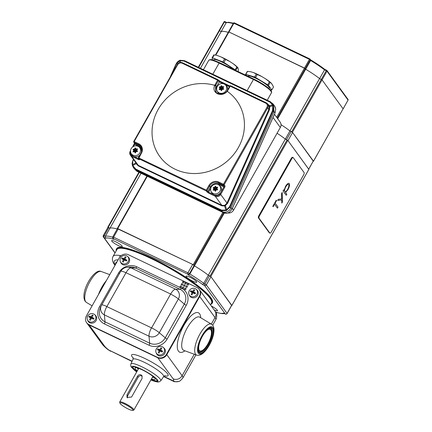 <?xml version="1.0" encoding="UTF-8"?>
<svg xmlns="http://www.w3.org/2000/svg" width="432" height="432" viewBox="0 0 432 432"><rect width="100%" height="100%" fill="white"/><g stroke="black" fill="none" stroke-linecap="round" stroke-linejoin="round"><path stroke-width="0.65" d="M150.995 379.777A14.056 2.489 -150.5 0 0 157.135 380.921A14.056 2.489 -150.5 0 0 156.74 379.658A14.056 2.489 -150.5 0 0 143.84 370.591A14.056 2.489 -150.5 0 0 132.662 367.076A14.056 2.489 -150.5 0 0 133.056 368.334A14.056 2.489 -150.5 0 0 136.809 371.752M208.915 344.93A14.056 5.027 115.6 0 0 211.675 327.71A14.056 5.027 115.6 0 0 202.306 335.864A14.056 5.027 115.6 0 0 199.546 353.079A14.056 5.027 115.6 0 0 208.915 344.93M210.476 304.862L211.523 303.005A54.329 9.623 -150.5 0 0 210.017 298.134A54.329 9.623 -150.5 0 0 160.159 263.077A54.329 9.623 -150.5 0 0 116.953 249.502L113.006 256.478A54.329 9.623 29.5 0 1 120.258 255.587L120.971 255.771M86.611 322.682L86.929 323.12A6.793 6.226 -36.1 0 0 89.127 324.94L157.793 357.766A6.793 6.226 -36.1 0 0 166.806 354.683L199.719 296.509A6.793 6.226 -36.1 0 0 199.487 289.775L214.801 310.802A6.793 6.226 143.9 0 1 215.033 317.536L199.719 296.509A6.793 6.226 -36.1 0 0 199.487 289.775L199.168 289.337A6.793 6.226 -36.1 0 0 196.97 287.518L128.304 254.696A6.793 6.226 -36.1 0 0 119.291 257.774L86.378 315.949A6.793 6.226 -36.1 0 0 86.611 322.682A6.793 6.226 -36.1 0 0 88.808 324.502L157.475 357.329A6.793 6.226 -36.1 0 0 166.487 354.245L199.4 296.071A6.793 6.226 -36.1 0 0 199.168 289.337M110.689 351.275L107.973 349.623A6.793 4.18 -52.4 0 0 108.821 350.055L132.014 361.471M163.652 376.596L173.07 381.094L173.194 380.83L163.841 376.358M173.07 381.094C173.68 381.818 175.581 381.92 178.772 381.407L178.772 381.407A6.793 6.61 -109.7 0 1 173.194 380.83A19.013 3.37 -150.5 0 0 173.108 378.788L157.793 357.766A6.793 6.226 -36.1 0 0 166.806 354.683L199.719 296.509L199.4 296.071M119.794 257.008A3.397 2.981 -79.7 0 1 120.258 255.587M181.586 286.448L180.441 285.898L179.782 287.064L180.927 287.609L181.586 286.448M182.898 284.121L181.753 283.57L181.1 284.737L182.239 285.282L182.898 284.121M184.216 281.794L183.071 281.248L182.412 282.409L183.557 282.955L184.216 281.794M183.87 287.539L182.725 286.994L182.072 288.155L183.217 288.706L183.87 287.539M185.188 285.212L184.043 284.666L183.384 285.833L184.529 286.378L185.188 285.212M186.505 282.89L185.36 282.339L184.702 283.505L185.846 284.051L186.505 282.89M184.356 289.251L185.501 289.796L186.16 288.635L185.015 288.09L184.356 289.251M187.477 286.308L186.332 285.763L185.674 286.924L186.818 287.474L187.477 286.308M188.795 283.981L187.65 283.435L186.991 284.596L188.136 285.147L188.795 283.981M107.973 349.623C103.567 346.145 102.454 344.45 102.244 344.147L86.929 323.12A6.793 6.226 -36.1 0 0 89.127 324.94L157.475 357.329M188.768 284.024L187.65 283.435M187.715 283.522L187.083 284.639M187.45 286.351L186.332 285.763M186.397 285.849L185.765 286.967M186.138 288.679L185.08 288.176L184.448 289.294M186.478 282.933L185.36 282.339M185.425 282.425L184.793 283.549M185.161 285.26L184.043 284.666M184.108 284.753L183.476 285.871M183.848 287.588L182.725 286.994M182.79 287.08L182.158 288.198M184.189 281.837L183.071 281.248M183.136 281.335L182.504 282.452M182.876 284.164L181.753 283.57M181.818 283.662L181.186 284.78M181.559 286.492L180.441 285.898M180.5 285.989L179.869 287.107M195.286 288.641A4.536 4.158 -36.1 0 0 190.188 289.537A4.536 4.158 -36.1 0 0 189.005 294.467A4.536 4.158 -36.1 0 0 190.89 296.411A4.536 4.158 -36.1 0 0 196.592 294.835A4.536 4.158 -36.1 0 0 196.182 289.235A4.536 4.158 -36.1 0 0 195.286 288.641M191.133 294.505A9.293 0.896 27.7 0 1 191.554 294.705A9.293 0.896 27.7 0 1 191.981 294.91A9.504 2.624 116.5 0 1 192.893 293.074L193.244 292.955A9.504 0.918 -152.3 0 1 195.048 293.863A9.293 2.565 -63.5 0 1 195.534 292.999A9.504 2.435 -148.6 0 0 193.763 292.032L193.671 291.703A9.504 2.624 -63.5 0 1 194.708 290.088A9.293 2.381 31.4 0 0 194.281 289.883A9.293 2.381 31.4 0 0 193.86 289.683A9.504 4.142 -65.5 0 0 192.764 291.265L192.413 291.384A9.504 2.435 31.4 0 0 190.793 290.731A9.293 4.05 -65.5 0 0 190.307 291.595A9.504 0.918 27.7 0 1 191.894 292.307L191.986 292.642A9.504 4.142 114.5 0 0 191.133 294.505M192.694 293.458L191.894 292.307M189.005 294.467L189.4 295.369A4.752 4.358 -36.1 0 0 191.376 297.41A4.752 4.358 -36.1 0 0 197.354 295.758A4.752 4.358 -36.1 0 0 196.927 289.888L196.182 289.235M193.671 291.703L194.227 292.982A0.47 0.432 143.9 0 1 194.027 292.783L193.655 291.919M193.86 289.683L194.373 290.59M193.644 291.875L193.504 292.124A0.47 0.432 143.9 0 1 192.877 292.34L191.327 291.6L191.122 291.956M194.227 292.982L195.259 293.479M191.938 294.889L192.267 294.311M192.559 292.901A0.47 0.432 143.9 0 1 192.785 293.279M191.327 291.6L190.793 290.731M126.981 394.859L137.511 376.245C138.413 374.841 139.579 374.382 141.01 374.857L141.912 375.619L142.09 378.432L131.56 397.046L126.986 397.429L126.981 394.859L127.667 395.804A2.716 2.489 -36.1 0 0 127.445 397.894M119.956 403.164L119.691 402.273A8.149 1.442 29.5 0 1 119.702 401.981A8.149 1.442 29.5 0 1 126.182 404.017A8.149 1.442 29.5 0 1 133.661 409.277A8.149 1.442 29.5 0 1 133.888 410.006A8.149 1.442 29.5 0 1 133.645 410.168L132.748 410.4A7.468 1.323 -150.5 0 0 132.759 409.585A7.468 1.323 -150.5 0 0 125.318 404.465A7.468 1.323 -150.5 0 0 119.956 403.164A7.468 1.323 -150.5 0 0 120.172 403.564A7.468 1.323 -150.5 0 0 126.436 408.073A7.468 1.323 -150.5 0 0 132.748 410.4M142.236 376.218A2.716 2.489 -36.1 0 0 138.202 377.19L127.667 395.804M126.619 255.814A4.536 4.158 -36.1 0 0 121.522 256.711A4.536 4.158 -36.1 0 0 120.339 261.641A4.536 4.158 -36.1 0 0 122.224 263.585A4.536 4.158 -36.1 0 0 127.926 262.008A4.536 4.158 -36.1 0 0 127.521 256.408A4.536 4.158 -36.1 0 0 126.619 255.814M122.467 261.679A9.293 0.896 27.7 0 1 122.888 261.878A9.293 0.896 27.7 0 1 123.314 262.084A9.504 2.624 116.5 0 1 124.227 260.248L124.578 260.129A9.504 0.918 -152.3 0 1 126.382 261.036A9.293 2.565 -63.5 0 1 126.873 260.172A9.504 2.435 -148.6 0 0 125.102 259.205L125.005 258.876A9.504 2.624 -63.5 0 1 126.041 257.261A9.293 2.381 31.4 0 0 125.615 257.056A9.293 2.381 31.4 0 0 125.194 256.856A9.504 4.142 -65.5 0 0 124.097 258.444L123.752 258.563A9.504 2.435 31.4 0 0 122.126 257.904A9.293 4.05 -65.5 0 0 121.64 258.768A9.504 0.918 27.7 0 1 123.228 259.486L123.32 259.816A9.504 4.142 114.5 0 0 122.467 261.679M124.027 260.631L123.228 259.486M120.339 261.641L120.733 262.543A4.752 4.358 -36.1 0 0 122.71 264.584A4.752 4.358 -36.1 0 0 128.687 262.931A4.752 4.358 -36.1 0 0 128.261 257.062L127.521 256.408M125.005 258.876L125.561 260.156A0.47 0.432 143.9 0 1 125.366 259.956L124.988 259.092M125.194 256.856L125.707 257.764M124.978 259.054L124.837 259.297A0.47 0.432 143.9 0 1 124.211 259.513L122.661 258.773L122.461 259.13M125.561 260.156L126.592 260.653M123.271 262.062L123.601 261.484M123.892 260.075A0.47 0.432 143.9 0 1 124.119 260.453M122.661 258.773L122.126 257.904M162.373 346.815A4.536 4.158 -36.1 0 0 157.275 347.711A4.536 4.158 -36.1 0 0 156.092 352.636A4.536 4.158 -36.1 0 0 157.977 354.58A4.536 4.158 -36.1 0 0 163.679 353.009A4.536 4.158 -36.1 0 0 163.269 347.409A4.536 4.158 -36.1 0 0 162.373 346.815M158.22 352.679A9.293 0.896 27.7 0 1 158.641 352.879A9.293 0.896 27.7 0 1 159.068 353.084A9.504 2.624 116.5 0 1 159.98 351.248L160.331 351.13A9.504 0.918 -152.3 0 1 162.135 352.037A9.293 2.565 -63.5 0 1 162.621 351.173A9.504 2.435 -148.6 0 0 160.85 350.206L160.758 349.877A9.504 2.624 -63.5 0 1 161.795 348.262A9.293 2.381 31.4 0 0 161.368 348.052A9.293 2.381 31.4 0 0 160.947 347.857A9.504 4.142 -65.5 0 0 159.851 349.439L159.5 349.558A9.504 2.435 31.4 0 0 157.88 348.905A9.293 4.05 -65.5 0 0 157.394 349.769A9.504 0.918 27.7 0 1 158.981 350.482L159.073 350.811A9.504 4.142 114.5 0 0 158.22 352.679M159.781 351.632L158.981 350.482M156.092 352.636L156.487 353.543A4.752 4.358 -36.1 0 0 158.463 355.585A4.752 4.358 -36.1 0 0 164.441 353.932A4.752 4.358 -36.1 0 0 164.014 348.062L163.269 347.409M160.758 349.877L161.314 351.157A0.47 0.432 143.9 0 1 161.114 350.957L160.742 350.087M160.947 347.857L161.46 348.764M160.731 350.05L160.591 350.298A0.47 0.432 143.9 0 1 159.964 350.514L158.414 349.769L158.209 350.131M161.314 351.157L162.346 351.653M159.025 353.063L159.354 352.485M159.646 351.076A0.47 0.432 143.9 0 1 159.872 351.448M158.414 349.769L157.88 348.905M93.706 313.988A4.536 4.158 -36.1 0 0 88.609 314.885A4.536 4.158 -36.1 0 0 87.426 319.815A4.536 4.158 -36.1 0 0 89.311 321.759A4.536 4.158 -36.1 0 0 95.013 320.182A4.536 4.158 -36.1 0 0 94.608 314.582A4.536 4.158 -36.1 0 0 93.706 313.988M89.554 319.853A9.293 0.896 27.7 0 1 89.975 320.053A9.293 0.896 27.7 0 1 90.401 320.258A9.504 2.624 116.5 0 1 91.314 318.422L91.665 318.303A9.504 0.918 -152.3 0 1 93.469 319.21A9.293 2.565 -63.5 0 1 93.96 318.346A9.504 2.435 -148.6 0 0 92.189 317.38L92.092 317.05A9.504 2.624 -63.5 0 1 93.134 315.436A9.293 2.381 31.4 0 0 92.702 315.23A9.293 2.381 31.4 0 0 92.281 315.031A9.504 4.142 -65.5 0 0 91.184 316.613L90.839 316.732A9.504 2.435 31.4 0 0 89.213 316.078A9.293 4.05 -65.5 0 0 88.727 316.942A9.504 0.918 27.7 0 1 90.315 317.655L90.407 317.99A9.504 4.142 114.5 0 0 89.554 319.853M91.114 318.805L90.315 317.655M87.426 319.815L87.82 320.717A4.752 4.358 -36.1 0 0 89.797 322.758A4.752 4.358 -36.1 0 0 95.774 321.106A4.752 4.358 -36.1 0 0 95.348 315.236L94.608 314.582M92.092 317.05L92.648 318.33A0.47 0.432 143.9 0 1 92.453 318.13L92.075 317.261M92.281 315.031L92.794 315.938M92.065 317.223L91.924 317.471A0.47 0.432 143.9 0 1 91.298 317.687L89.748 316.948L89.548 317.304M92.648 318.33L93.679 318.827M90.358 320.236L90.688 319.658M90.979 318.249A0.47 0.432 143.9 0 1 91.206 318.627M89.748 316.948L89.213 316.078M198.893 343.948A13.106 4.687 115.6 0 0 201.663 351.929A13.106 4.687 115.6 0 0 208.348 344.455A13.106 4.687 115.6 0 0 212.107 330.08A13.106 4.687 115.6 0 0 204.158 332.937M201.663 351.929L200.902 352.264A13.786 4.93 -64.4 0 1 198.779 352.409M208.138 344.174A12.226 4.369 115.6 0 0 210.541 329.2A12.226 4.369 115.6 0 0 202.397 336.29A12.226 4.369 115.6 0 0 199.994 351.259A12.226 4.369 115.6 0 0 208.138 344.174M210.67 327.532A13.786 4.93 -64.4 0 1 211.891 329.281L212.107 330.08M115.16 265.075A6.167 1.091 -150.5 0 0 114.793 265.237A6.167 1.091 -150.5 0 0 114.847 265.577A10.865 10.865 0 0 0 114.863 265.604M116.802 262.17A6.453 1.145 -150.5 0 0 116.116 262.321L114.793 265.237M153.905 377.287A9.509 1.685 29.5 0 1 152.42 377.255M137.29 370.894A11.545 2.047 29.5 0 1 135.691 367.691A11.545 2.047 29.5 0 1 142.382 369.927A11.545 2.047 29.5 0 1 155.045 378.643A11.545 2.047 29.5 0 1 151.475 378.923M137.003 371.401A14.056 2.489 29.5 0 1 132.802 366.925M157.194 380.722A14.056 2.489 29.5 0 1 151.189 379.426M138.235 369.225A9.509 1.685 29.5 0 1 137.435 367.972M107.908 227.426L109.955 228.172L107.93 227.389L103.318 235.532A1.361 1.361 0 0 0 103.405 237.001L115.009 252.931M117.396 228.679L193.244 264.708L194.454 265.858A33.955 6.016 29.5 0 1 201.89 270.578M308.837 169.387L287.82 140.405L285.336 139.077L208.327 275.195M210.962 276.75L206.356 284.893L227.135 313.481L231.741 305.338L210.962 276.75L208.337 275.206L210.805 276.529L231.665 305.473M285.336 139.077A33.955 6.016 -150.5 0 0 277.074 133.24M224.338 213.03L194.454 265.858L192.672 264.433L118.282 228.874L117.418 228.641L112.811 236.785A1.361 1.361 0 0 0 112.898 238.253L113.848 239.323A32.6 5.773 -150.5 0 0 105.683 238.243L105.343 236.32A33.955 6.016 29.5 0 1 112.66 237.195M141.032 173.281L109.982 228.161M112.941 228.058A33.955 6.016 29.5 0 1 117.202 229.025M186.262 276.755A6.113 1.08 -150.5 0 0 191.873 280.703A6.113 1.08 -150.5 0 0 196.733 282.231A6.113 1.08 -150.5 0 0 196.565 281.68A6.113 1.08 -150.5 0 0 190.955 277.738A6.113 1.08 -150.5 0 0 186.095 276.21A6.113 1.08 -150.5 0 0 186.262 276.755M111.818 241.169A6.113 1.08 -150.5 0 0 117.423 245.111A6.113 1.08 -150.5 0 0 122.283 246.64A6.113 1.08 -150.5 0 0 122.116 246.089A6.113 1.08 -150.5 0 0 116.505 242.147A6.113 1.08 -150.5 0 0 111.645 240.619A6.113 1.08 -150.5 0 0 111.818 241.169M214.186 309.949A6.113 1.08 -150.5 0 0 217.49 310.721A6.113 1.08 -150.5 0 0 217.323 310.176A6.113 1.08 -150.5 0 0 211.329 306.034M210.773 304.333A55.01 9.742 -150.5 0 0 212.117 303.34A55.01 9.742 -150.5 0 0 210.589 298.409A55.01 9.742 -150.5 0 0 160.105 262.915A55.01 9.742 -150.5 0 0 116.365 249.167A55.01 9.742 -150.5 0 0 116.203 250.83M212.117 303.34L212.447 302.756A55.01 9.742 -150.5 0 0 210.919 297.826A55.01 9.742 -150.5 0 0 160.434 262.332A55.01 9.742 -150.5 0 0 116.694 248.584L116.365 249.167M209.498 275.762L204.892 283.905L206.356 284.893A1.361 1.247 143.9 0 1 204.552 285.509A1.361 0.486 -64.4 0 1 204.892 283.905L203.731 283.354L208.337 275.206A33.955 6.016 -150.5 0 0 194.459 265.864L189.848 274.007A33.955 6.016 29.5 0 1 203.731 283.354L202.716 284.629A32.6 5.773 -150.5 0 0 188.233 274.882L189.848 274.007L189.524 273.564A1.361 1.247 143.9 0 1 187.726 274.18L113.335 238.621L113.848 239.323M117.202 229.03A33.955 6.016 -150.5 0 0 109.955 228.172L105.343 236.32L104.182 235.764A1.361 0.486 115.6 0 0 103.842 237.362L115.085 252.796M225.493 314.053A1.361 0.486 -64.4 0 1 225.364 314.042L223.452 313.097L225.293 313.978L204.552 285.509L202.716 284.629M308.718 169.09L313.324 160.947L292.588 132.478L287.982 140.621L308.756 169.214M278.905 134.449A33.955 6.016 29.5 0 1 285.358 139.082L289.964 130.939A33.955 6.016 -150.5 0 0 281.027 124.67A33.955 6.016 29.5 0 1 283.511 126.306M285.358 139.082L286.519 139.639L291.125 131.495L289.964 130.939L292.426 132.262L313.286 161.206M291.125 131.495L292.588 132.478M313.324 160.947L308.777 169.177M137.122 170.975L137.603 171.628L223.436 212.663A6.793 6.226 -36.1 0 0 227.113 213.208L229.295 212.366L232.054 209.039L275.011 112.973L274.023 111.618L231.066 207.679L232.065 209.007M274.023 111.618L273.402 104.36L272.236 103.145M232.378 208.424L233.593 210.092L280.33 127.483L273.046 117.482M233.593 210.092A5.432 4.984 143.9 0 1 228.112 213.025M274.466 114.302L280.141 122.099A5.432 4.984 143.9 0 1 280.33 127.483M229.295 212.366L232.103 209.039L275.06 112.979L275.724 109.053L275.108 106.888L273.402 104.36M227.113 213.208L229.473 212.236M275.724 109.053L275.022 112.946M175.208 169.268A47.536 43.589 -36.1 0 0 236.363 150.838A47.536 43.589 -36.1 0 0 227.281 91.336C224.489 94.365 221.206 95.17 217.431 93.76C214.051 91.751 213.143 88.938 214.715 85.331A47.536 43.589 -36.1 0 0 156.503 112.66A47.536 43.589 -36.1 0 0 175.208 169.268M229.538 206.723L272.5 110.662L272.77 105.732L269.811 106.639L269.465 109.782L227.621 203.321L225.407 205.621L226.622 209.714L229.538 206.723L230.915 208.013L273.818 112.061L273.159 110.927L230.197 206.987L226.292 210.589L221.573 210.627L135.74 169.592L133.391 167.562L132.289 165.035L132.872 160.477L132.565 164.749L135.913 162.805M230.915 208.013C228.82 211.712 225.952 212.944 222.318 211.702L221.611 210.119L225.833 210.055L226.622 209.714L226.94 210.287M132.289 165.035L132.565 164.749L132.818 165.586L135.778 169.085L136.49 170.667L222.318 211.702M136.49 170.667L134.174 168.685L132.467 165.737L136.172 163.679L135.934 162.832M269.887 102.098L184.054 61.063L184.502 60.68L270.335 101.709L272.889 104.058L273.505 105.527L272.77 105.732L272.462 104.809L269.887 102.098L270.335 101.709L272.889 104.058L273.58 105.241L273.818 112.061M214.715 85.331L215.46 85.822L215.708 91.703C215.962 93.776 223.668 95.796 226.854 91.195L227.167 90.779M225.077 205.049L225.407 205.621L224.618 205.961L221.805 205.81L221.843 205.297L215.266 196.274L208.402 192.991L206.14 190.912L138.618 158.63L139.417 159.727L138.591 159.619L131.722 156.335A4.077 3.737 143.9 0 1 130.405 155.245L136.922 164.187L138.299 165.359L221.843 205.297L224.235 205.405L225.077 205.049L226.962 203.056L268.801 109.517L267.635 107.914L224.165 184.745L223.436 184.253L266.906 107.417A3.397 3.116 -36.1 0 0 265.691 103.145L230.213 86.184L227.578 90.839A7.468 6.853 143.9 0 1 227.275 91.33L226.859 91.276M218.473 80.179L220.077 81.335L219.132 82.285L216.68 86.627A6.793 6.226 -36.1 0 0 216.373 92.459M219.132 82.285L219.235 81.864L218.354 80.66L215.719 85.309L216.68 86.627M184.054 61.063L180.149 60.674L179.258 61.031L176.083 64.573L171.72 74.326M133.58 159.602L133.121 160.628M179.766 62.608L179.258 61.031A0.68 0.292 61 0 1 179.302 60.561L180.149 60.242L180.711 62.446M273.505 105.527L273.159 110.927L272.5 110.662M269.465 109.782L268.801 109.517L269.066 106.774L268.763 105.759L267.494 103.869A4.077 3.737 143.9 0 1 267.635 107.914L266.906 107.417M267.122 103.432L269.53 105.7L269.811 106.639L269.066 106.774M224.235 205.405A0.68 0.302 -109.1 0 1 224.618 205.961L225.833 210.055A0.68 0.297 63.5 0 0 226.292 210.589M132.478 165.742L132.273 165.002C132.376 163.512 131.528 164.819 132.872 160.477L133.385 159.332M268.763 105.759A0.68 0.27 -22.9 0 0 269.53 105.7L273.24 104.76M180.203 60.286L184.502 60.68L270.27 101.704M265.691 103.145L266.139 102.751L230.666 85.79L229.797 86.13M139.417 159.727A0.68 0.621 143.9 0 1 139.196 159.543L138.397 158.447A0.68 0.621 -36.1 0 1 138.375 157.777L206.307 190.107L206.14 190.912A0.68 0.621 -36.1 0 0 207.041 190.604L206.307 190.107L208.942 185.452A7.468 6.853 143.9 0 1 218.857 182.066L223.436 184.253L223.263 185.053L218.684 182.866A6.793 6.226 -36.1 0 0 209.671 185.949L207.041 190.604L207.835 191.695L210.47 187.04A6.793 6.226 143.9 0 1 219.483 183.962L218.684 182.866L218.857 182.066M214.726 85.331A7.468 6.853 143.9 0 1 214.99 84.818L217.625 80.163L218.354 80.66A0.68 0.621 143.9 0 0 218.333 79.985A0.68 0.68 0 0 0 218.074 79.769L218.095 79.785M182.147 63.207L182.601 62.813L218.074 79.769L217.625 80.163L182.147 63.207A3.397 3.116 -36.1 0 0 177.638 64.746L134.168 141.577L133.758 141.523A0.68 0.621 143.9 0 0 133.78 142.198L134.579 143.294A0.68 0.621 -36.1 0 0 134.795 143.478L139.374 145.665A6.793 6.226 143.9 0 1 141.14 146.956M210.735 188.357L208.57 192.191L215.433 195.469A3.397 3.116 -36.1 0 0 219.942 193.93L223.889 186.948L219.316 184.761L219.483 183.962L224.062 186.149L223.263 185.053A0.68 0.621 -36.1 0 0 224.165 184.745L224.964 185.841A1.361 0.486 115.6 0 1 224.624 187.445L220.676 194.422L226.962 203.056L227.621 203.321M213.273 190.215L213.16 190.031A10.773 3.85 -64.4 0 1 213.786 188.779A10.773 0.275 -122.7 0 1 213.154 187.758L213.268 187.558A10.773 3.58 -0.1 0 1 214.574 187.385A10.773 3.85 -64.4 0 1 215.298 186.257L215.525 186.235A10.773 0.275 57.3 0 0 216.157 187.256A10.773 3.58 -0.1 0 1 217.555 187.207L217.674 187.391A10.773 3.85 115.6 0 0 216.95 188.519A10.773 0.275 57.3 0 0 217.674 189.664L217.561 189.864A10.773 3.58 179.9 0 0 216.162 189.913A10.773 3.85 115.6 0 0 215.536 191.165L215.303 191.187A10.773 0.275 -122.7 0 1 214.58 190.042A10.773 3.58 179.9 0 0 213.273 190.215M220.012 191.117A5.179 4.752 -36.1 0 0 219.186 185.274A5.179 4.752 -36.1 0 0 211.286 186.943A5.179 4.752 -36.1 0 0 210.983 191.246A5.179 4.752 -36.1 0 0 215.309 193.936A5.179 4.752 -36.1 0 0 220.012 191.117M215.773 186.635L215.525 186.235M210.983 191.246L211.437 192.289A5.432 4.984 -36.1 0 0 215.973 195.107A5.432 4.984 -36.1 0 0 220.909 192.154A5.432 4.984 -36.1 0 0 220.039 186.025L219.186 185.274M217.058 189.875L215.935 189.427L214.958 190.555L215.39 191.246M214.958 190.555L214.58 190.042M216.227 189.907L215.627 186.705L214.952 187.898L213.484 188.212L214.164 189.292L213.678 190.156M215.854 190.512L215.935 189.427L214.164 189.292L213.786 188.779M214.607 190.08L215.935 189.427L214.574 187.385M217.469 187.693L216.535 187.769L216.157 187.256M216.535 187.769L215.935 189.427L213.154 187.758M217.285 189.049L215.935 189.427L216.983 188.568M133.164 151.918L133.051 151.735A10.773 3.85 -64.4 0 1 133.677 150.482A10.773 0.275 -122.7 0 1 133.045 149.461L133.159 149.261A10.773 3.58 -0.1 0 1 134.465 149.089A10.773 3.85 -64.4 0 1 135.189 147.96L135.416 147.938A10.773 0.275 57.3 0 0 136.048 148.959A10.773 3.58 -0.1 0 1 137.446 148.91L137.565 149.094A10.773 3.85 115.6 0 0 136.841 150.223A10.773 0.275 57.3 0 0 137.565 151.367L137.452 151.567A10.773 3.58 179.9 0 0 136.053 151.616A10.773 3.85 115.6 0 0 135.427 152.869L135.194 152.89A10.773 0.275 -122.7 0 1 134.471 151.745A10.773 3.58 179.9 0 0 133.164 151.918M139.903 152.82A5.179 4.752 -36.1 0 0 139.077 146.977A5.179 4.752 -36.1 0 0 131.177 148.646A5.179 4.752 -36.1 0 0 130.874 152.95A5.179 4.752 -36.1 0 0 135.2 155.639A5.179 4.752 -36.1 0 0 139.903 152.82M135.664 148.338L135.416 147.938M130.874 152.95L131.328 153.992A5.432 4.984 -36.1 0 0 139.817 155.137M141.421 152.156A5.432 4.984 -36.1 0 0 139.93 147.728L139.077 146.977M136.949 151.578L135.826 151.13L134.849 152.264L135.275 152.95M134.849 152.264L134.471 151.745M136.118 151.61L135.518 148.408L134.843 149.602L133.375 149.915L134.055 150.995L133.569 151.859M135.745 152.215L135.826 151.13L134.055 150.995L133.677 150.482M134.498 151.783L135.826 151.13L134.465 149.089M137.36 149.396L136.426 149.472L136.048 148.959M136.426 149.472L135.826 151.13L133.045 149.461M137.176 150.752L135.826 151.13L136.874 150.271M219.321 89.656L219.208 89.473A10.773 3.85 -64.4 0 1 219.834 88.214A10.773 0.275 -122.7 0 1 219.202 87.199L219.316 86.999A10.773 3.58 -0.1 0 1 220.622 86.821A10.773 3.85 -64.4 0 1 221.341 85.693L221.573 85.676A10.773 0.275 57.3 0 0 222.205 86.692A10.773 3.58 -0.1 0 1 223.603 86.648L223.717 86.832A10.773 3.85 115.6 0 0 222.998 87.961A10.773 0.275 57.3 0 0 223.722 89.105L223.609 89.305A10.773 3.58 179.9 0 0 222.21 89.354A10.773 3.85 115.6 0 0 221.578 90.607L221.351 90.628A10.773 0.275 -122.7 0 1 220.628 89.483A10.773 3.58 179.9 0 0 219.321 89.656M226.06 90.558A5.179 4.752 -36.1 0 0 225.234 84.715A5.179 4.752 -36.1 0 0 217.328 86.384A5.179 4.752 -36.1 0 0 217.031 90.688A5.179 4.752 -36.1 0 0 221.351 93.377A5.179 4.752 -36.1 0 0 226.06 90.558M221.821 86.076L221.573 85.676M217.031 90.688L217.485 91.73A5.432 4.984 -36.1 0 0 219.629 94.003M227.551 90.007A5.432 4.984 -36.1 0 0 226.087 85.46L225.234 84.715M223.106 89.316L221.983 88.868L221 89.996L221.432 90.682M221 89.996L220.628 89.483M222.269 89.348L221.675 86.146L221 87.34L219.532 87.653L220.212 88.733L219.721 89.597M221.897 89.953L221.983 88.868L220.212 88.733L219.834 88.214M220.655 89.521L221.983 88.868L220.622 86.821M223.517 87.134L222.583 87.21L222.205 86.692M222.583 87.21L221.983 88.868L219.202 87.199M223.328 88.49L221.983 88.868L223.031 88.009M233.215 69.206A12.226 2.165 -150.5 0 0 218.381 60.496A12.226 2.165 -150.5 0 0 213.732 59.778L213.489 60.205M218.117 55.814L216.535 55.372A13.754 2.435 -150.5 0 1 218.117 55.814L221.254 57.024A13.754 2.435 -150.5 0 1 229.835 61.538L233.242 63.769A13.754 2.435 -150.5 0 1 237.341 67.144L237.767 67.603M238.059 68.029L237.47 67.354L238.329 69.05L238.356 70.724L237.94 71.464M229.835 61.538L225.634 59.465A15.347 2.716 -150.5 0 0 224.586 58.914L221.254 57.024M215.86 55.226L214.229 54.918A15.347 2.716 -150.5 0 0 213.77 54.886L212.074 57.877A15.347 2.716 29.5 0 1 212.533 57.91L222.89 61.906A15.347 2.716 29.5 0 1 223.943 62.456L235.186 69.827A15.347 2.716 29.5 0 1 235.775 70.346L235.802 70.443M235.775 70.346L237.47 67.354A15.347 2.716 -150.5 0 0 236.882 66.83L233.242 63.769M212.625 59.956L212.074 57.877M235.186 69.827L236.882 66.83M222.89 61.906L224.586 58.914M223.943 62.456L225.634 59.465M212.533 57.91L214.229 54.918M269.098 88.657L269.341 88.231A12.226 2.165 -150.5 0 0 269.001 87.134A12.226 2.165 -150.5 0 0 257.785 79.245A12.226 2.165 -150.5 0 0 248.065 76.189L248.011 76.28M246.343 75.481L245.581 74.434A15.347 2.716 29.5 0 1 245.84 74.342L247.536 71.345L250.862 71.782A13.754 2.435 -150.5 0 0 250.862 71.782L253.519 72.598A13.754 2.435 -150.5 0 1 261.803 76.556L265.469 78.764A13.754 2.435 -150.5 0 1 271.615 83.495L273.521 86.994L271.825 89.986A15.347 2.716 29.5 0 1 271.566 90.077L270.13 89.64M271.615 83.495L270.162 82.382A15.347 2.716 -150.5 0 0 269.411 81.805L265.469 78.764M261.803 76.556L257.299 74.515A15.347 2.716 -150.5 0 0 256.284 74.029L253.519 72.598M247.536 71.345A15.347 2.716 -150.5 0 0 247.271 71.442L245.581 74.434M245.84 74.342L254.594 77.02A15.347 2.716 29.5 0 1 255.609 77.506L267.716 84.796A15.347 2.716 29.5 0 1 268.466 85.374L271.825 89.986M267.716 84.796L269.411 81.805M268.466 85.374L270.162 82.382M254.594 77.02L256.284 74.029M255.609 77.506L257.299 74.515M277.214 118.076L305.219 68.575L305.699 69.233L310.635 60.507L310.154 59.848L305.219 68.575L228.955 31.973L304.49 68.083L305.699 69.233A33.955 6.016 29.5 0 1 319.567 78.575L322.051 79.904L343.105 108.81L322.051 79.904L321.316 79.412L291.697 131.765M233.188 23.62A33.955 6.016 -150.5 0 0 226.12 22.815L224.402 21.994L219.467 30.721L219.035 30.602L221.216 31.558A33.955 6.016 29.5 0 1 228.247 32.346A33.955 6.016 29.5 0 0 221.179 31.541L226.12 22.815L226.94 22.615M228.544 31.919L228.955 31.973L228.544 31.919M313.502 161.228L343.062 108.886M319.599 78.592L321.316 79.412L326.252 70.686L324.54 69.865L319.599 78.592A33.955 6.016 29.5 0 0 305.699 69.233L277.69 118.73M319.567 78.575L289.948 130.928M221.216 31.558L200.432 68.294M198.682 67.457L219.467 30.721L221.179 31.541M310.484 59.778L310.635 60.507A33.955 6.016 -150.5 0 1 324.54 69.865L324.718 69.341L326.743 70.324A0.68 0.621 143.9 0 1 326.986 71.177L292.426 132.262M281.713 199.951L277.636 200.459L278.273 199.336L281.686 198.909L281.556 193.531L282.193 192.407L282.431 202.003L281.794 203.132L281.713 199.951L277.657 200.421M269.854 233.053A2.036 0.729 115.6 0 0 269.962 233.15A2.036 0.729 115.6 0 0 271.323 231.968L303.577 174.96A2.036 0.729 115.6 0 0 304.085 172.557L293.236 157.664A2.036 0.729 115.6 0 0 293.128 157.572A2.036 0.729 115.6 0 0 291.773 158.749L259.519 215.762A2.036 0.729 115.6 0 0 259.006 218.165L269.854 233.053L269.282 232.783A2.036 0.729 115.6 0 0 269.395 232.875A2.036 0.729 115.6 0 0 269.536 232.902M274.574 204.206L273.137 206.739L272.813 206.291L276.269 200.173L276.599 200.626L275.162 203.159L278.024 207.09L277.436 208.138L274.514 204.179L273.1 206.685M286.227 195.291L283.036 190.912L283.63 189.869L284.062 190.463L285.53 186.376C287.123 183.767 288.365 182.822 289.262 183.557C289.856 184.826 289.424 186.862 287.96 189.659L285.536 192.488L286.821 194.249L286.227 195.291M288.981 183.308L289.202 183.53C289.802 184.799 289.37 186.835 287.906 189.632L287.96 189.659M292.664 157.388A2.036 0.729 115.6 0 0 292.556 157.297A2.036 0.729 115.6 0 0 291.2 158.479L258.946 215.487A2.036 0.729 115.6 0 0 258.433 217.89L269.282 232.783M276.253 200.205L276.599 200.626M276.539 200.599L275.162 203.159M275.108 203.132L278.024 207.09M277.97 207.063L277.393 208.078M282.139 192.499L282.431 202.003M282.371 201.976L281.788 203.008M283.613 189.896L284.062 190.463M287.906 189.632L285.536 192.488M285.482 192.461L286.821 194.249M286.762 194.222L286.189 195.237M288.614 184.577C287.928 184.021 286.972 184.75 285.757 186.754C284.612 188.908 284.278 190.474 284.742 191.452L284.996 191.662M288.446 184.421L288.673 184.604C287.982 184.048 287.032 184.777 285.811 186.781C284.672 188.935 284.332 190.501 284.801 191.479L284.969 191.646M284.742 191.452L284.801 191.479C285.476 192.056 286.432 191.327 287.663 189.292C288.77 187.164 289.111 185.598 288.673 184.604M98.437 294.635A18.43 6.588 -64.4 0 1 101.968 286.972A18.43 6.588 -64.4 0 1 106.402 280.562M133.229 358.069A20.979 3.715 29.5 0 1 132.16 356.821A20.979 3.715 29.5 0 1 144.909 358.506A20.979 3.715 29.5 0 1 167.513 373.723A20.979 3.715 29.5 0 1 164.565 375.797M136.685 371.963L131.566 367.378C130.788 366.687 130.572 365.526 130.912 363.895A17.15 3.035 29.5 0 1 144.455 368.08A17.15 3.035 29.5 0 1 160.31 379.204A17.15 3.035 29.5 0 1 160.763 380.786L163.625 376.634A17.599 3.116 -150.5 0 0 163.161 375.014A17.599 3.116 -150.5 0 0 146.891 363.598A17.599 3.116 -150.5 0 0 132.997 359.305L133.256 357.728M184.939 350.811A21.811 7.798 -64.4 0 1 177.282 346.891A21.811 7.798 -64.4 0 1 183.892 325.426A21.811 7.798 -64.4 0 1 200.734 317.763M199.708 317.153L199.773 317.185A18.43 6.588 115.6 0 0 187.299 327.769A18.43 6.588 115.6 0 0 183.881 350.422L183.816 350.395M86.405 302.405L85.126 301.223C79.634 292.086 94.37 267.824 101.191 271.48A17.15 6.134 115.6 0 0 89.051 283.181A17.15 6.134 115.6 0 0 85.671 301.725A17.15 6.134 115.6 0 0 86.405 302.405L92.108 305.824M211.518 324.216C212.841 324.886 213.667 326.495 213.986 329.049C214.142 333.871 212.544 339.331 209.191 345.422C204.806 352.858 200.653 356.103 196.733 355.147A17.15 6.134 -64.4 0 1 199.908 334.066A17.15 6.134 -64.4 0 1 211.518 324.216L199.773 317.185M202.09 335.561A14.985 5.357 115.6 0 0 198.347 353.23A14.985 5.357 115.6 0 0 209.131 345.227A14.985 5.357 115.6 0 0 212.873 327.559A14.985 5.357 115.6 0 0 202.09 335.561M150.892 379.949A14.985 2.651 -150.5 0 0 157.523 380.036A14.985 2.651 -150.5 0 0 141.377 369.166A14.985 2.651 -150.5 0 0 132.273 367.961A14.985 2.651 -150.5 0 0 136.706 371.925M166.487 354.245L182.12 375.705A6.793 6.226 143.9 0 1 173.108 378.788M214.801 310.802L216.335 313.735C216.329 313.659 217.463 316.413 215.752 319.847A25.807 4.568 -150.5 0 0 215.033 317.536L211.318 324.103M194.265 354.245L182.12 375.705A25.807 4.568 29.5 0 1 182.839 378.022L195.944 354.861M88.808 324.502L104.441 345.962A19.013 3.37 -150.5 0 0 108.821 350.055L132.133 361.201M102.244 344.147A6.793 6.226 -36.1 0 0 104.441 345.962M118.109 259.87A50.933 9.018 -150.5 0 0 115.063 264.638M186.251 305.305L167.162 339.05A13.651 12.517 143.9 0 1 149.045 345.244L104.414 323.908A13.651 12.517 143.9 0 1 99.527 306.715L118.616 272.975A13.651 12.517 143.9 0 1 136.733 266.782L181.364 288.117A13.651 12.517 143.9 0 1 186.251 305.305A2.036 0.362 29.5 0 1 184.324 304.106A11.734 10.762 -36.1 0 0 180.122 289.321L135.491 267.986A11.734 10.762 -36.1 0 0 129.697 266.976L127.159 267.203A7.749 7.106 143.9 0 1 130.988 267.872L135.491 267.986A2.036 0.729 -64.4 0 0 136.733 266.782M126.014 272.7L106.839 306.596L151.589 327.893L170.645 294.035L126.014 272.7A8.149 2.916 115.6 0 1 130.988 267.872L175.619 289.208A7.749 7.106 143.9 0 1 178.389 298.966L184.324 304.106L165.235 337.846A11.734 10.762 -36.1 0 1 149.656 343.17A2.036 0.729 -64.4 0 1 149.045 345.244M170.645 294.035A8.149 2.916 115.6 0 1 175.619 289.208L180.122 289.321A2.036 0.729 -64.4 0 0 181.364 288.117M101.644 305.068L120.701 271.388A8.149 1.442 29.5 0 1 120.717 271.355A8.149 1.442 29.5 0 1 125.896 272.743M106.839 306.596A8.149 2.916 115.6 0 0 104.382 314.885A7.749 7.106 143.9 0 1 101.207 305.942L100.213 308.291A11.734 10.762 -36.1 0 0 105.025 321.835L149.656 343.17L149.018 336.22L104.382 314.885L105.025 321.835A2.036 0.729 -64.4 0 1 104.414 323.908M127.159 267.203C124.33 267.532 122.18 268.915 120.717 271.355L101.207 305.942A7.749 7.106 143.9 0 1 101.612 305.127A8.149 1.442 29.5 0 1 101.623 305.1A8.149 1.442 29.5 0 1 106.801 306.482M170.678 294.154A8.149 1.442 29.5 0 1 178.389 298.966L159.3 332.705L165.235 337.846A2.036 0.362 29.5 0 0 167.162 339.05M151.589 327.893A8.149 1.442 29.5 0 1 159.3 332.705A7.749 7.106 143.9 0 1 149.018 336.22A8.149 2.916 115.6 0 1 151.47 327.937M119.588 273.343A2.036 0.362 29.5 0 1 118.616 272.975M100.715 307.109A2.036 0.362 29.5 0 1 99.527 306.715M193.504 292.124L192.764 291.265M192.877 292.34L192.413 291.384M138.202 377.19L137.511 376.245M124.837 259.297L124.097 258.444M124.211 259.513L123.752 258.563M160.591 350.298L159.851 349.439M159.964 350.514L159.5 349.558M91.924 317.471L91.184 316.613M91.298 317.687L90.839 316.732M198.844 349.531A11.95 4.271 115.6 0 0 207.846 343.975A11.95 4.271 115.6 0 0 211.464 333.045A11.95 4.271 115.6 0 0 208.472 329.389M222.842 212.393L193.244 264.708M147.307 176.283L117.709 228.598M308.88 169.312L231.86 305.435M287.82 140.405L210.805 276.529M223.636 212.771L193.973 265.199M287.086 139.909L210.071 276.037M139.282 172.444L108.221 227.345M231.703 305.219L227.097 313.362A1.361 1.247 143.9 0 1 225.293 313.978A1.361 0.486 -64.4 0 0 225.364 314.042A1.361 1.361 0 0 0 227.135 313.481M215.649 312.136A32.6 5.773 -150.5 0 0 223.452 313.097M216 312.8A1.361 0.486 -64.4 0 1 215.978 312.8A1.361 1.247 -36.1 0 0 217.102 312.628M105.683 238.243L103.842 237.362A1.361 1.247 143.9 0 1 103.405 237.001M118.282 228.874L113.675 237.017A1.361 0.486 115.6 0 0 113.335 238.621A1.361 1.247 143.9 0 1 112.898 238.253M188.233 274.882L187.726 274.18A1.361 0.486 -64.4 0 1 188.06 272.581L192.672 264.433M112.811 236.785L189.524 273.564L194.135 265.421M108.794 227.621L104.182 235.764L103.318 235.532M137.689 171.671L135.761 170.251A6.793 6.226 -36.1 0 0 137.603 171.628L223.474 212.695L222.912 211.945M212.809 74.212L219.11 63.072L253.444 79.488L253.892 79.094C259.367 81.761 264.049 84.623 267.948 87.685C273.17 92.264 271.274 91.886 271.458 92.767A16.297 2.884 -150.5 0 0 253.444 79.488L247.142 90.623M271.253 91.687A15.622 2.765 29.5 0 0 253.93 79.121L219.559 62.678L219.11 63.072A16.297 2.884 -150.5 0 0 208.753 60.302L203.423 69.725M208.753 60.302L209.687 59.659C211.486 59.794 210.352 58.676 219.559 62.678L253.849 79.083M227.167 213.246L223.517 212.701M275.74 109.091L274.466 105.813M134.217 144.223L134.627 144.277L134.795 143.478L134.001 142.382L134.168 141.577L138.748 143.77A7.468 6.853 143.9 0 1 141.421 153.176L138.618 158.63A0.68 0.621 -36.1 0 1 138.397 158.447A0.68 0.68 0 0 1 138.353 157.712L140.989 153.063L141.421 153.176M218.171 79.834A0.68 0.621 143.9 0 1 218.333 79.985L219.213 81.194M227.578 90.839L227.146 90.72L229.781 86.065A0.68 0.68 0 0 1 230.666 85.79L266.096 102.74M177.638 64.746L177.206 64.633C178.594 62.624 180.392 62.014 182.601 62.813L218.03 79.763M214.99 84.818L215.719 85.309A6.793 6.226 -36.1 0 0 215.46 85.822M229.414 86.713L225.229 84.71M223.015 83.651L219.424 81.934M141.853 149.348A6.113 5.605 -36.1 0 0 139.207 146.464L139.374 145.665L138.575 144.569L134.001 142.382A0.68 0.621 143.9 0 1 133.78 142.198A0.68 0.68 0 0 1 133.736 141.464L177.228 64.692M140.773 146.389C142.15 148.441 142.225 150.665 140.989 153.063L141.01 153.122A6.793 6.226 -36.1 0 0 140.773 146.389A6.793 6.226 -36.1 0 0 138.575 144.569L138.748 143.77M139.207 146.464L134.627 144.277L133.369 146.502M130.523 151.562A3.397 3.116 -36.1 0 0 131.895 155.531L138.613 158.749M211.032 187.45L208.942 185.452M219.316 184.761A6.113 5.605 -36.1 0 0 216.983 184.216M131.895 155.531L131.722 156.335L138.299 165.359L138.262 165.872L136.172 163.679L136.436 163.523M221.805 205.81L138.262 165.872M135.778 169.085L221.611 210.119M220.077 81.335L229.829 85.995M219.942 193.93L220.676 194.422A4.077 3.737 143.9 0 1 215.266 196.274L215.433 195.469M130.529 150.638L130.248 151.141C129.497 152.588 129.551 153.954 130.405 155.245A4.077 3.737 143.9 0 1 130.264 151.2L130.507 151.184M266.177 102.778A4.077 3.737 143.9 0 1 267.494 103.869L266.177 102.778M179.453 60.561A0.68 0.292 61 0 0 179.302 60.561C177.228 62.035 177.158 62.03 175.84 64.422L170.224 76.977M219.235 81.864L218.997 81.016M224.624 187.445L223.889 186.948L224.062 186.149A0.68 0.621 -36.1 0 0 224.964 185.841M208.402 192.991L208.57 192.191L207.835 191.695A0.68 0.621 -36.1 0 1 206.933 192.002M138.591 159.619L138.721 158.89M229.624 86.346L219.65 81.583M219.478 80.66L219.105 81.049M213.619 188.163L213.268 187.558M133.51 149.866L133.159 149.261M219.667 87.604L219.316 86.999M276.642 117.293L309.425 59.357L233.89 23.247L215.806 55.215M343.127 108.875L348.046 100.084L326.986 71.177L326.252 70.686L326.705 70.292A0.68 0.68 0 0 1 326.965 70.502L348.019 99.414A0.68 0.621 143.9 0 1 348.046 100.084L313.486 161.168M224.888 21.632L226.627 22.464L224.888 21.632M233.48 23.193L234.344 22.853L309.83 58.952M310.64 59.87A33.275 5.891 29.5 0 1 324.691 69.341M324.734 69.363L326.662 70.281M348.019 99.414A0.68 0.68 0 0 1 348.062 100.148L348.003 100.159M310.154 59.848A0.68 0.621 -36.1 0 0 309.911 58.995L309.425 59.357L310.154 59.848M224.402 21.994L224.856 21.6A0.68 0.68 0 0 0 223.97 21.881L224.402 21.994M223.987 21.94L198.288 67.268M291.773 158.749L291.2 158.479M259.519 215.762L258.946 215.487M259.006 218.165L258.433 217.89M113.006 256.478L112.477 257.834C112.201 260.442 112.919 262.737 114.631 264.719L114.88 265.054M215.752 319.847L212.69 325.258M130.912 363.895L132.997 359.305M101.191 271.48L109.755 274.628M196.733 355.147L183.881 350.422M178.772 381.407C179.323 381.64 180.679 380.511 182.839 378.022M150.871 379.993L157.145 381.985L158.96 381.947L160.763 380.786M165.121 375.608L163.625 376.634M191.943 292.345L192.65 292.966M119.702 401.981L138.715 368.377M133.888 410.006L152.901 376.402M123.277 259.519L123.984 260.14M159.03 350.514L159.737 351.135M90.364 317.687L91.071 318.314M146.918 176.099L117.277 228.485M138.888 172.26L107.789 227.232M308.896 169.371L231.881 305.5M224.51 313.249C224.138 314.037 221.189 313.686 215.671 312.196M215.989 312.833A1.361 1.361 0 0 0 217.247 312.665M271.458 92.767L267.235 100.229M134.519 143.17L132.575 147.02M310.662 59.902L310.133 59.173A0.68 0.68 0 0 0 309.879 58.963L234.344 22.853A0.68 0.68 0 0 0 233.464 23.134L215.363 55.123M324.724 69.341C320.749 66.263 316.03 63.088 310.565 59.816M233.431 23.188L228.544 22.264L226.422 22.54M269.962 233.15L269.395 232.875M293.128 157.572L292.556 157.297"/></g></svg>
